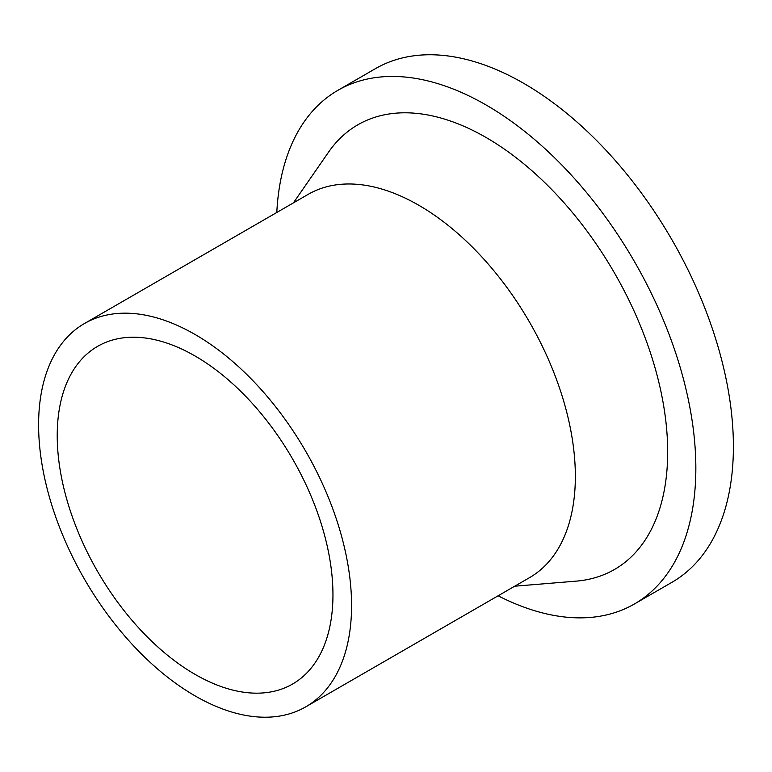 <?xml version="1.0" encoding="UTF-8"?>
<svg xmlns="http://www.w3.org/2000/svg" width="772" height="772" viewBox="0 0 772 772"><rect width="100%" height="100%" fill="white"/><g stroke="black" fill="none" stroke-linecap="round" stroke-linejoin="round"><path stroke-width="1.16" d="M57.224 435.601A194.969 112.567 60 0 1 97.6 346.348A194.969 112.567 60 0 1 247.841 398.584A194.969 112.567 60 0 1 332.954 594.787A194.969 112.567 60 0 1 292.569 684.04A194.969 112.567 60 0 1 142.328 631.814A194.969 112.567 60 0 1 57.224 435.601M276.801 212.474A296.545 171.21 60 0 1 337.875 90.334A296.545 171.21 60 0 1 566.397 169.782A296.545 171.21 60 0 1 695.842 468.218A296.545 171.21 60 0 1 634.43 603.974A296.545 171.21 60 0 1 498.104 595.791M337.875 90.334L375.433 68.65A296.545 171.21 60 0 1 603.955 148.099A296.545 171.21 60 0 1 733.4 446.534A296.545 171.21 60 0 1 671.978 582.291L634.43 603.974M84.438 323.536L308.211 194.341A221.303 127.776 60 0 1 478.746 253.631A221.303 127.776 60 0 1 575.352 476.343A221.303 127.776 60 0 1 529.515 577.659L305.741 706.853A221.303 127.776 60 0 1 135.196 647.563A221.303 127.776 60 0 1 38.6 424.851A221.303 127.776 60 0 1 84.438 323.536A221.303 127.776 60 0 1 254.972 382.825A221.303 127.776 60 0 1 351.569 605.538A221.303 127.776 60 0 1 305.741 706.853M293.389 202.901L328.544 152.161A256.719 148.214 60 0 1 532.748 171.461A256.719 148.214 60 0 1 667.674 451.948A256.719 148.214 60 0 1 576.211 581.133L514.692 586.209"/></g></svg>
